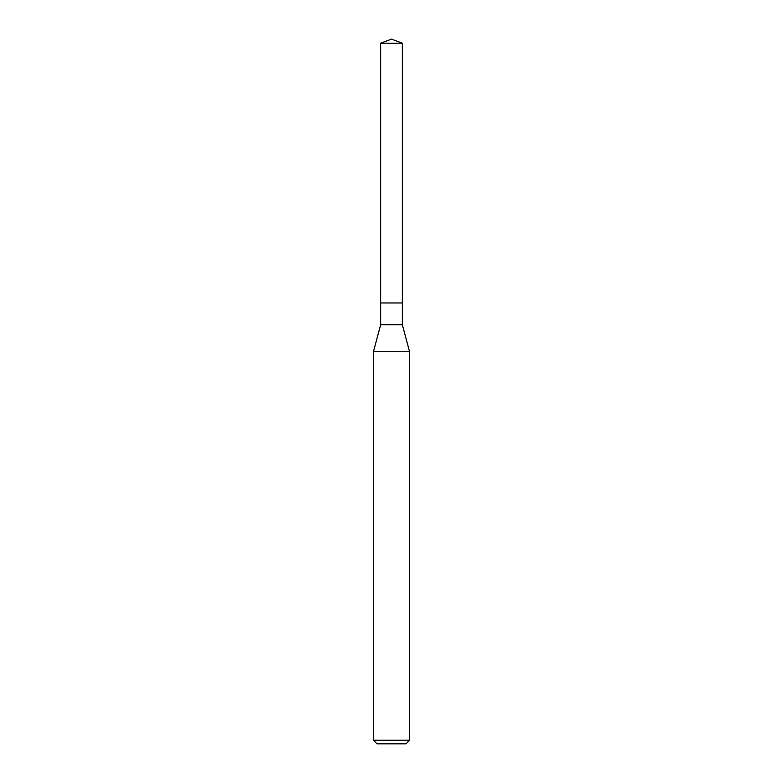 <?xml version="1.0" encoding="UTF-8"?>
<svg xmlns="http://www.w3.org/2000/svg" width="783" height="783" viewBox="0 0 783 783"><rect width="100%" height="100%" fill="white"/><g stroke="black" fill="none" stroke-linecap="round" stroke-linejoin="round"><path stroke-width="1.17" d="M380.655 302.962L380.655 324.769L402.345 324.769L402.345 43.202L380.655 43.202L380.655 302.962L402.345 302.962L380.655 302.962L380.655 43.202L391.5 39.15L380.655 43.202M402.345 324.769L409.568 351.743L373.432 351.743L380.655 324.769M409.568 740.238L405.956 743.85L377.044 743.85L373.432 740.238L409.568 740.238L409.568 351.743M391.5 39.15L402.345 43.202M373.432 740.238L373.432 351.743"/></g></svg>
